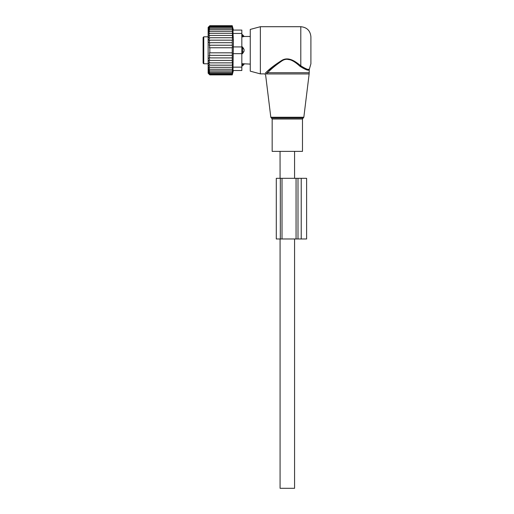 <?xml version="1.0" encoding="UTF-8"?>
<svg xmlns="http://www.w3.org/2000/svg" width="514" height="514" viewBox="0 0 514 514"><rect width="100%" height="100%" fill="white"/><g stroke="black" fill="none" stroke-linecap="round" stroke-linejoin="round"><path stroke-width="0.77" d="M280.053 151.373L272.163 151.373L272.163 119.03L302.483 119.03L302.483 151.373L280.053 151.373L280.079 178.326M260.367 26.709L260.367 73.881L250.26 71.17L250.26 29.42L260.367 26.709L300.799 26.709C306.942 27.313 310.308 30.679 310.906 36.822L310.906 63.775L309.222 69.66L309.222 72.718L267.666 72.718L266.342 73.952C265.352 75.038 265.352 75.038 266.342 73.952L265.378 73.097L266.76 71.799L265.378 73.097C264.337 74.138 264.337 74.138 265.378 73.097M300.799 26.709L300.799 65.805C306.029 69.088 308.888 70.193 309.377 69.12C308.998 70.212 306.138 69.107 300.799 65.805L301.243 66.184M308.162 69.287L308.76 69.261M300.208 66.473C305.702 69.84 308.708 70.9 309.222 69.66C308.824 70.919 305.817 69.859 300.208 66.473C295.891 62.695 288.945 56.489 282.282 60.678C275.864 65.079 270.994 69.094 267.666 72.718L266.76 71.799C270.242 68.323 275.337 64.475 282.051 60.254C289.022 56.232 296.289 62.181 300.799 65.805L300.208 66.473M298.306 63.877L292.575 60.241L285.636 59.026M282.115 60.222L266.965 71.619M241.837 63.691L250.26 64.109M241.837 65.137L242.512 65.137A2.699 1.94 0 0 0 244.079 64.083L242.512 63.691L242.512 65.895L244.195 64.109M244.079 36.507L244.079 36.507A2.699 1.94 180 0 0 242.512 35.453L242.512 36.899L244.079 36.507L241.837 36.899M241.837 30.082L233.028 30.082L241.837 30.082L241.837 46.928L242.512 46.928L244.079 49.44L244.079 51.149A2.699 1.87 180 0 1 242.512 52.171L242.512 53.668L244.079 51.149M241.837 67.141L233.028 67.141L233.028 70.514L241.837 70.514L241.837 53.668L242.512 53.668M203.094 37.516L203.094 63.1L203.762 63.775L208.144 63.775M203.094 51.593L203.094 53M203.094 47.596L203.094 46.401M203.094 44.493L203.094 43.125M203.094 56.097L203.094 57.17M250.26 36.481L244.195 36.481L242.512 34.695L242.512 35.453L241.837 35.453M242.512 46.928L242.512 52.171L241.837 52.171M232.244 40.176L232.347 47.77L209.828 47.77L209.828 52.826L209.436 52.826L209.828 55.364L209.172 55.364L209.828 57.896L208.902 57.896L209.828 60.414L208.678 60.414L209.828 62.856L208.504 62.856L209.828 65.169L208.395 65.169L209.828 67.321L208.376 67.244L209.828 69.249L208.376 68.947L209.828 70.926L208.376 70.392L209.828 72.326L208.376 71.581L209.828 73.438L208.376 72.48L209.828 74.241L208.376 73.091L209.828 74.729L208.376 73.399L209.828 74.89L208.144 73.206L208.144 27.383L209.828 25.7L208.376 27.197L209.828 25.861L208.376 27.499L209.828 26.349L208.376 28.109L209.828 27.152L208.376 29.009L209.828 28.264L208.376 30.197L209.828 29.671L208.376 31.65L209.828 31.348L208.376 33.346L209.828 33.275L208.395 35.427L209.828 35.427L208.504 37.74L232.244 37.74L232.546 40.176L208.678 40.176L209.828 37.74M232.244 37.74L232.598 37.74L232.244 35.427L208.395 35.427M232.244 35.427L232.63 35.427L232.244 33.275L209.828 33.275M232.244 33.275L232.63 33.346L232.244 31.348L209.828 31.348M232.244 31.348L232.63 31.65L232.244 29.671L209.828 29.671M232.244 29.671L232.63 30.197L232.244 28.264L209.828 28.264M232.244 28.264L232.63 29.009L232.244 27.152L209.828 27.152M232.244 27.152L232.63 28.109L232.244 26.349L209.828 26.349M232.244 26.349L232.63 27.499L232.244 25.861L209.828 25.861M232.244 25.861L232.63 27.197L232.244 25.7L209.828 25.7M209.828 65.169L232.63 65.169L232.244 65.169L232.598 62.856L232.244 62.856L232.244 47.77M232.63 65.169L232.244 67.321L209.828 67.321M241.837 70.514L233.414 70.514L232.244 74.89L232.63 73.399L232.244 74.729L232.63 73.091L232.244 74.241L232.63 72.48L232.244 73.438L232.63 71.581L232.244 72.326L232.63 70.392L232.244 70.926L232.63 68.947L232.244 69.249L232.63 67.244L232.244 67.321M233.028 67.141L233.414 40.6L233.028 33.449L241.837 33.449M232.244 45.226L209.172 45.226L209.828 42.694L232.244 42.694M209.828 45.226L209.436 47.77L209.828 47.77M232.244 52.826L209.828 52.826M232.244 55.364L209.828 55.364M232.244 57.896L209.828 57.896M232.244 60.414L209.828 60.414M232.244 62.856L209.828 62.856M232.244 69.249L209.828 69.249M232.244 70.926L209.828 70.926M232.244 72.326L209.828 72.326M232.244 73.438L209.828 73.438M232.244 74.241L209.828 74.241M232.244 74.729L209.828 74.729M232.244 74.89L209.828 74.89M209.828 40.176L208.902 42.694L209.828 42.694M233.028 30.082L233.028 33.449M233.028 53.668L241.837 53.668L241.837 46.928L233.028 46.928M306.614 238.971L306.614 178.326L306.614 238.971L282.013 238.971L282.013 178.326L276.288 178.326L276.288 238.971L276.288 178.326M282.013 238.971L276.288 238.971M297.998 238.971L297.998 178.326L306.614 178.326M297.998 178.326L282.013 178.326M294.567 238.971L294.567 488.3L280.079 488.3L280.079 238.971M303.832 117.243L303.164 118.072L271.482 118.072L270.814 117.243L303.832 117.243L309.145 73.952L266.342 73.952M203.094 37.49L203.762 36.822L203.762 63.775M241.837 48.425L242.512 48.425A2.699 1.87 0 0 1 244.079 49.44M280.329 178.326L280.329 238.971M301.223 238.971L301.223 178.326M296.058 238.971L296.058 178.326M271.482 118.072L272.163 119.03M303.164 118.072L302.483 119.03M309.222 72.718L309.145 73.952M270.814 117.243L265.597 74.768L264.594 73.881L260.367 73.881M241.837 65.895L242.512 65.895M203.762 36.822L208.144 36.822M241.837 34.695L242.512 34.695M233.414 30.082L232.244 25.7M294.567 151.373L294.567 178.326"/></g></svg>
